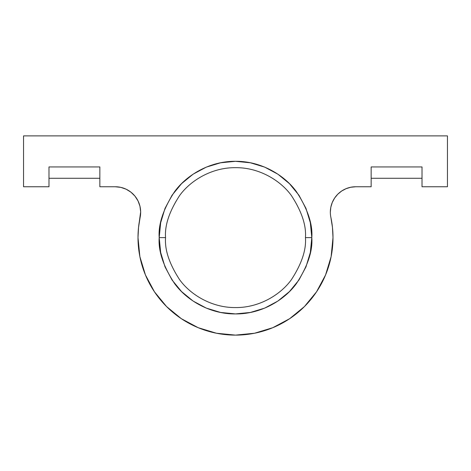 <?xml version="1.0" encoding="UTF-8"?>
<svg xmlns="http://www.w3.org/2000/svg" width="471" height="471" viewBox="0 0 471 471"><rect width="100%" height="100%" fill="white"/><g stroke="black" fill="none" stroke-linecap="round" stroke-linejoin="round"><path stroke-width="0.71" d="M311.802 237.62L305.443 237.62C306.38 249.777 301.717 263.766 291.455 279.586C280.722 294.605 259.244 307.84 235.5 307.563C211.756 307.84 190.278 294.605 179.545 279.586C169.283 263.766 164.62 249.777 165.556 237.62L159.198 237.62C158.179 250.884 163.266 266.144 174.458 283.401C186.169 299.786 209.595 314.222 235.5 313.922C261.405 314.222 284.831 299.786 296.542 283.401C307.734 266.144 312.821 250.884 311.802 237.62C312.821 224.355 307.734 209.095 296.542 191.838C284.831 175.453 261.405 161.017 235.5 161.317C209.595 161.017 186.169 175.453 174.458 191.838C163.266 209.095 158.179 224.355 159.198 237.62L165.556 237.62C164.62 225.462 169.283 211.473 179.545 195.653C190.278 180.634 211.756 167.399 235.5 167.676C259.244 167.399 280.722 180.634 291.455 195.653C301.717 211.473 306.38 225.462 305.443 237.62L311.802 237.62L310.336 252.503L305.991 266.822L298.944 280.01L289.453 291.573L277.89 301.063L264.702 308.111L250.384 312.456L235.5 313.922L220.616 312.456L206.298 308.111L193.11 301.063L181.547 291.573L172.056 280.01L165.009 266.822L160.664 252.503L159.198 237.62L160.664 222.736L165.009 208.417L172.056 195.23L181.547 183.666L193.11 174.176L206.298 167.128L220.616 162.783L235.5 161.317L250.384 162.783L264.702 167.128L277.89 174.176L289.453 183.666L298.944 195.23L305.991 208.417L310.336 222.736L311.802 237.62M305.443 237.62C306.38 225.462 301.717 211.473 291.455 195.653C280.722 180.634 259.244 167.399 235.5 167.676C211.756 167.399 190.278 180.634 179.545 195.653C169.283 211.473 164.62 225.462 165.556 237.62C164.62 249.777 169.283 263.766 179.545 279.586C190.278 294.605 211.756 307.84 235.5 307.563C259.244 307.84 280.722 294.605 291.455 279.586C301.717 263.766 306.38 249.777 305.443 237.62M99.852 178.274L48.984 178.274L99.852 178.274M330.336 212.185L330.825 207.222L330.336 212.185A25.434 25.434 0 0 0 330.889 217.449A97.497 97.497 0 0 1 332.997 237.62L332.467 227.481L330.889 217.449A25.434 25.434 0 0 1 355.77 186.751L371.148 186.751L371.148 166.952L422.016 166.952L422.016 186.751L447.45 186.751L447.45 135.883L23.55 135.883L23.55 186.751L48.984 186.751L48.984 166.952L99.852 166.952L99.852 186.751L115.23 186.751L120.841 187.376L126.175 189.224L130.967 192.203L134.989 196.171L138.032 200.923L139.958 206.227L140.658 211.832L138.533 227.481L138.003 237.62L139.875 256.642L145.427 274.929L154.435 291.785L166.557 306.562L181.335 318.684L198.191 327.692L216.477 333.244L235.5 335.117L254.523 333.244L272.809 327.692L289.665 318.684L304.443 306.562L316.565 291.785L325.573 274.929L331.125 256.642L332.997 237.62A97.497 97.497 0 0 1 235.5 335.117A97.497 97.497 0 0 1 138.003 237.62L139.875 256.642L145.427 274.929M346.038 188.688L341.64 191.038L337.789 194.199L334.622 198.055L332.273 202.453L330.825 207.222L332.273 202.453L334.622 198.055L337.789 194.199L341.64 191.038L346.038 188.688L350.807 187.24L355.77 186.751L371.148 186.751L371.148 166.952L422.016 166.952L422.016 186.751L447.45 186.751L447.45 135.883L23.55 135.883L23.55 186.751L48.984 186.751L48.984 166.952L99.852 166.952L99.852 186.751L115.23 186.751L120.841 187.376L126.175 189.224M139.958 206.227L140.658 211.832M140.111 217.449L138.533 227.481L138.003 237.62A97.497 97.497 0 0 1 140.111 217.449A25.434 25.434 0 0 0 115.23 186.751M154.435 291.785L166.557 306.562M304.443 306.562L316.565 291.785L325.573 274.929L331.125 256.642M350.807 187.24L355.77 186.751M250.384 312.456L235.5 313.922L220.616 312.456L206.298 308.111M160.664 222.736L165.009 208.417M181.547 183.666L193.11 174.176L206.298 167.128M264.702 167.128L277.89 174.176L289.453 183.666M422.016 178.274L371.148 178.274"/></g></svg>
